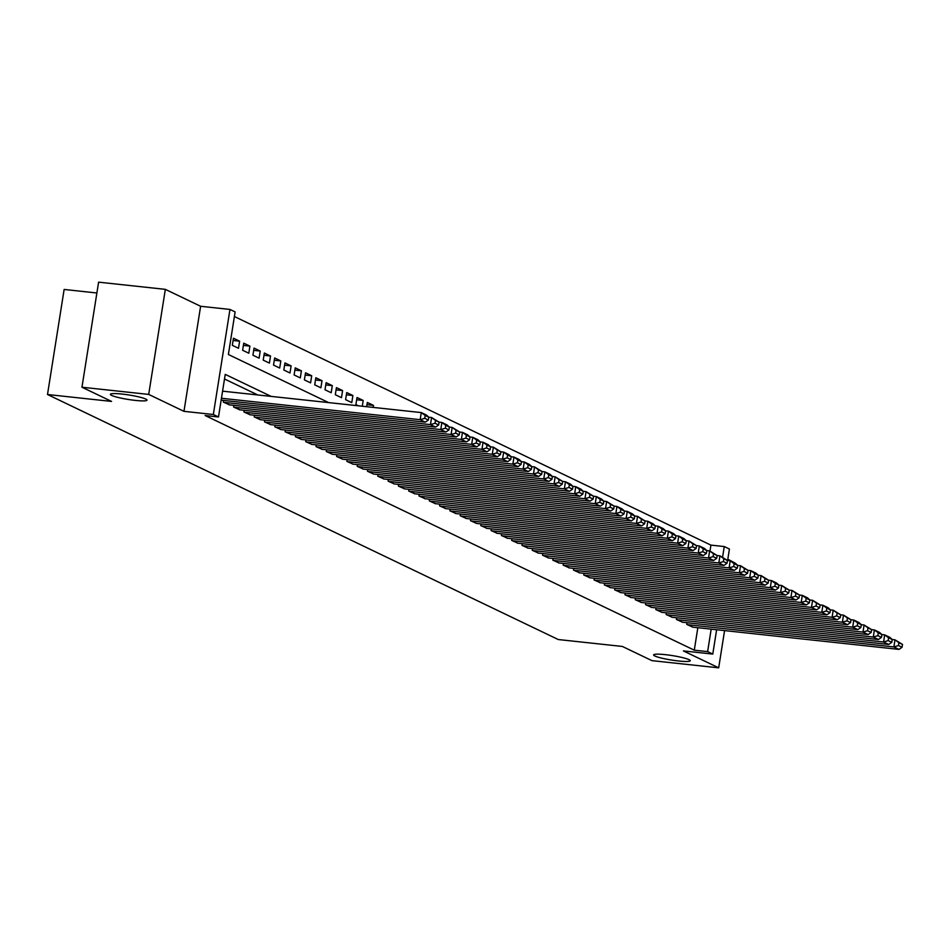 <?xml version="1.0" encoding="UTF-8"?>
<svg xmlns="http://www.w3.org/2000/svg" width="950" height="950" viewBox="0 0 950 950"><rect width="100%" height="100%" fill="white"/><g stroke="black" fill="none" stroke-linecap="round" stroke-linejoin="round"><path stroke-width="1.43" d="M665.332 654.657A18.537 2.256 9 0 1 690.234 660.713A18.537 2.256 9 0 1 678.514 660.986A18.537 2.256 9 0 1 653.624 654.918A18.537 2.256 9 0 1 665.332 654.657M122.134 394.072A18.537 2.256 9 0 1 147.024 400.14A18.537 2.256 9 0 1 135.304 400.401A18.537 2.256 9 0 1 110.414 394.345A18.537 2.256 9 0 1 122.134 394.072M709.982 551.071L710.921 545.122L724.268 546.559L729.422 549.029L727.605 560.5M735.252 563.196L727.807 559.182M96.888 292.992L64.137 289.453L47.5 394.511L558.268 639.54L622.333 646.439L651.949 660.642L718.687 667.838L724.577 630.586M47.5 394.511L111.566 401.423L81.961 387.22L98.598 282.162L165.336 289.358L148.699 394.416L183.967 411.338L213.334 414.497L229.971 309.439L235.125 311.909L228.38 354.504L328.652 402.598M183.967 411.338L200.616 306.28L165.336 289.358M200.616 306.28L229.971 309.439M710.921 545.122L234.389 316.528M81.961 387.22L148.699 394.416M686.992 622.713L686.731 624.399L692.942 627.178M676.697 617.773L676.436 619.459L682.634 622.238M666.401 612.833L666.128 614.519L672.339 617.298M656.106 607.893L655.832 609.579L662.043 612.358M645.81 602.953L645.537 604.639L651.748 607.418M635.514 598.013L635.241 599.699L641.452 602.478M625.207 593.073L624.946 594.759L631.156 597.538M614.911 588.133L614.65 589.819L620.849 592.598M604.616 583.193L604.342 584.879L610.553 587.658M594.32 578.253L594.047 579.939L600.258 582.718M584.024 573.313L583.751 574.999L589.962 577.778M573.717 568.373L573.456 570.059L579.666 572.838M563.421 563.433L563.16 565.119L569.359 567.898M553.126 558.493L552.852 560.179L559.063 562.958M542.83 553.553L542.557 555.239L548.768 558.018M532.534 548.613L532.261 550.299L538.472 553.078M522.239 543.673L521.966 545.359L528.176 548.138M511.931 538.733L511.67 540.419L517.881 543.198M501.636 533.793L501.374 535.479L507.573 538.258M491.34 528.853L491.067 530.539L497.277 533.318M481.044 523.913L480.771 525.599L486.982 528.378M470.749 518.973L470.476 520.659L476.686 523.438M460.441 514.033L460.18 515.719L466.391 518.498M450.146 509.093L449.884 510.791L456.083 513.558M439.85 504.153L439.577 505.851L445.787 508.618M429.554 499.213L429.281 500.911L435.492 503.678M419.259 494.273L418.986 495.971L425.196 498.738M408.963 489.333L408.69 491.031L414.901 493.798M398.656 484.393L398.394 486.091L404.605 488.858M388.36 479.453L388.099 481.151L394.298 483.918M378.064 474.513L377.791 476.211L384.002 478.978M367.769 469.573L367.496 471.271L373.706 474.038M357.473 464.633L357.2 466.331L363.411 469.098M347.166 459.693L346.904 461.391L353.115 464.158M336.87 454.753L336.609 456.451L342.808 459.218M326.574 449.813L326.301 451.511L332.512 454.278M316.279 444.873L316.006 446.571L322.216 449.338M305.983 439.933L305.71 441.631L311.921 444.398M295.688 434.993L295.414 436.691L301.625 439.458M285.38 430.053L285.119 431.751L291.329 434.518M275.084 425.113L274.823 426.811L281.022 429.578M264.789 420.173L264.516 421.871L270.726 424.638M254.493 415.233L254.22 416.931L260.431 419.698M244.197 410.293L243.924 411.991L250.135 414.758M233.89 405.353L233.629 407.051L239.839 409.818M223.594 400.413L223.333 402.111L229.532 404.878M233.094 340.48L239.626 341.181L233.451 338.224L232.322 345.325L238.498 348.282L239.626 341.181M243.39 345.42L249.921 346.121L243.746 343.164L242.618 350.265L248.805 353.222L249.921 346.121M253.686 350.36L260.217 351.061L254.042 348.104L252.914 355.205L259.101 358.162L260.217 351.061M263.981 355.3L270.524 356.001L264.337 353.044L263.221 360.133L269.396 363.102L270.524 356.001M274.277 360.24L280.82 360.941L274.645 357.984L273.517 365.073L279.692 368.042L280.82 360.941M284.584 365.18L291.116 365.881L284.941 362.924L283.812 370.013L289.988 372.982L291.116 365.881M294.88 370.12L301.411 370.821L295.236 367.864L294.108 374.953L300.283 377.922L301.411 370.821M305.176 375.06L311.707 375.761L305.532 372.804L304.404 379.893L310.591 382.862L311.707 375.761M315.471 380L322.014 380.701L315.827 377.744L314.711 384.833L320.886 387.802L322.014 380.701M325.767 384.94L332.31 385.641L326.123 382.684L325.007 389.773L331.182 392.742L332.31 385.641M336.062 389.88L342.606 390.581L336.431 387.624L335.303 394.713L341.478 397.682L342.606 390.581M346.37 394.82L352.901 395.521L346.726 392.564L345.598 399.653L351.773 402.622L352.901 395.521M356.666 399.76L363.197 400.461L357.022 397.504L355.894 404.593L358.435 405.816M366.961 404.7L373.492 405.401L367.317 402.444L366.641 406.695M378.967 408.025L377.542 407.871M362.282 406.232L363.197 400.461M373.184 407.407L373.492 405.401M271.142 396.399L225.233 374.383L218.488 416.967L205.141 415.53L694.284 650.18L697.834 627.712M257.794 394.963L224.497 378.991M716.633 629.731L712.773 654.087L683.418 650.916L718.687 667.838M712.773 654.087L707.631 651.617L711.182 629.149M694.284 650.18L707.631 651.617M218.488 416.967L213.334 414.497M722.594 557.128L724.268 546.559M221.445 398.264L420.173 419.686L421.289 412.585L222.573 391.162M221.148 400.152L425.315 422.156L420.173 419.686L424.745 418.309L428.355 420.031L428.806 417.192L425.196 415.459L424.745 418.309M425.196 415.459L421.289 412.585L426.443 415.055L428.806 417.192M428.355 420.031L425.315 422.156M223.844 402.349L430.469 424.626L431.585 417.525L428.794 417.228M228.998 404.819L435.611 427.096L430.469 424.626L435.041 423.249L438.651 424.971L439.102 422.133L435.492 420.399L435.041 423.249M435.492 420.399L431.585 417.525L439.102 422.133L441.892 422.465L447.034 424.935L449.397 427.072L445.799 425.339L445.348 428.189L448.946 429.911L449.397 427.072L452.188 427.405L459.693 432.012L456.095 430.279L455.644 433.129L459.242 434.851L459.693 432.012M438.651 424.971L435.611 427.096M234.139 407.289L440.764 429.566L441.892 422.465L445.799 425.339M239.293 409.759L445.918 432.036L440.764 429.566L445.348 428.189M448.946 429.911L445.918 432.036M244.435 412.229L451.06 434.506L452.188 427.405L456.095 430.279M249.589 414.699L456.214 436.976L451.06 434.506L455.644 433.129M459.242 434.851L456.214 436.976M254.743 417.169L461.356 439.446L462.484 432.345L459.693 432.048M259.884 419.639L466.509 441.916L461.356 439.446L465.939 438.069L469.549 439.791L469.989 436.952L466.391 435.219L465.939 438.069M466.391 435.219L462.484 432.345L467.637 434.815L469.989 436.952M469.549 439.791L466.509 441.916M265.038 422.109L471.663 444.386L472.779 437.285L469.989 436.988M270.18 424.579L476.805 446.856L471.663 444.386L476.235 443.009L479.845 444.731L480.296 441.892L476.686 440.159L476.235 443.009M476.686 440.159L472.779 437.285L477.933 439.755L480.296 441.892M479.845 444.731L476.805 446.856M275.334 427.049L481.959 449.326L483.075 442.225L480.284 441.928M280.488 429.519L487.101 451.796L481.959 449.326L486.531 447.949L490.141 449.671L490.592 446.832L486.982 445.099L486.531 447.949M486.982 445.099L483.075 442.225L488.229 444.695L490.592 446.832M490.141 449.671L487.101 451.796M285.629 431.989L492.254 454.266L493.383 447.165L490.58 446.868M290.783 434.459L497.396 456.736L492.254 454.266L496.838 452.889L500.436 454.611L500.887 451.772L497.277 450.039L496.838 452.889M497.277 450.039L493.383 447.165L500.887 451.772L503.678 452.105L508.82 454.575L511.183 456.713L507.585 454.979L507.134 457.829L510.732 459.551L511.183 456.713M500.436 454.611L497.396 456.736M295.925 436.929L502.55 459.206L503.678 452.105L507.585 454.979M301.079 439.399L507.704 461.676L502.55 459.206L507.134 457.829M510.732 459.551L507.704 461.676M306.221 441.869L512.846 464.146L513.974 457.045L511.183 456.748M311.374 444.339L517.999 466.616L512.846 464.146L517.429 462.769L521.028 464.491L521.479 461.652L517.881 459.919L517.429 462.769M517.881 459.919L513.974 457.045L519.128 459.515L521.479 461.652M521.028 464.491L517.999 466.616M316.528 446.809L523.141 469.086L524.269 461.985L521.479 461.688M321.67 449.279L528.295 471.556L523.141 469.086L527.725 467.697L531.335 469.431L531.774 466.593L528.176 464.859L527.725 467.697M528.176 464.859L524.269 461.985L529.423 464.455L531.774 466.593M531.335 469.431L528.295 471.556M326.824 451.749L533.449 474.026L534.565 466.925L531.774 466.628M331.966 454.219L538.591 476.496L533.449 474.026L538.021 472.637L541.631 474.371L542.082 471.532L538.472 469.799L538.021 472.637M538.472 469.799L534.565 466.925L542.082 471.532L544.861 471.865L550.014 474.335L552.378 476.473L548.768 474.739L548.316 477.577L551.926 479.311L552.378 476.473L555.168 476.805L562.673 481.412L559.075 479.679L558.624 482.517L562.222 484.251L562.673 481.412M541.631 474.371L538.591 476.496M337.119 456.689L543.744 478.966L544.861 471.865L548.768 474.739M342.273 459.159L548.886 481.436L543.744 478.966L548.316 477.577M551.926 479.311L548.886 481.436M347.415 461.629L554.04 483.906L555.168 476.805L559.075 479.679M352.569 464.099L559.194 486.376L554.04 483.906L558.624 482.517M562.222 484.251L559.194 486.376M357.711 466.569L564.336 488.846L565.464 481.745L562.673 481.448M362.864 469.039L569.489 491.316L564.336 488.846L568.919 487.457L572.518 489.191L572.969 486.353L569.371 484.619L568.919 487.457M569.371 484.619L565.464 481.745L570.606 484.215L572.969 486.353M572.518 489.191L569.489 491.316M368.018 471.509L574.631 493.786L575.759 486.685L572.969 486.388M373.16 473.979L579.785 496.256L574.631 493.786L579.215 492.397L582.825 494.131L583.264 491.293L579.666 489.559L579.215 492.397M579.666 489.559L575.759 486.685L580.913 489.155L583.264 491.293M582.825 494.131L579.785 496.256M378.314 476.449L584.939 498.726L586.055 491.625L583.264 491.328M383.456 478.919L590.081 501.196L584.939 498.726L589.511 497.337L593.121 499.071L593.572 496.233L589.962 494.499L589.511 497.337M589.962 494.499L586.055 491.625L593.572 496.233L596.351 496.565L601.504 499.035L603.867 501.173L600.258 499.439L599.806 502.277L603.416 504.011L603.867 501.173L606.658 501.505L614.163 506.113L610.553 504.379L610.114 507.217L613.712 508.951L614.163 506.113M593.121 499.071L590.081 501.196M388.609 481.389L595.234 503.666L596.351 496.565L600.258 499.439M393.763 483.859L600.376 506.136L595.234 503.666L599.806 502.277M603.416 504.011L600.376 506.136M398.905 486.329L605.53 508.606L606.658 501.505L610.553 504.379M404.059 488.799L610.672 511.076L605.53 508.606L610.114 507.217M613.712 508.951L610.672 511.076M409.201 491.269L615.826 513.546L616.954 506.445L614.151 506.148M414.354 493.739L620.979 516.016L615.826 513.546L620.409 512.157L624.008 513.891L624.459 511.053L620.861 509.319L620.409 512.157M620.861 509.319L616.954 506.445L622.096 508.915L624.459 511.053M624.008 513.891L620.979 516.016M419.496 496.209L626.121 518.486L627.249 511.385L624.459 511.088M424.65 498.679L631.275 520.956L626.121 518.486L630.705 517.097L634.303 518.831L634.754 515.992L631.156 514.259L630.705 517.097M631.156 514.259L627.249 511.385L632.391 513.855L634.754 515.992M634.303 518.831L631.275 520.956M429.804 501.149L636.417 523.426L637.545 516.325L634.754 516.028M434.946 503.619L641.571 525.896L636.417 523.426L641.001 522.037L644.611 523.771L645.05 520.933L641.452 519.199L641.001 522.037M641.452 519.199L637.545 516.325L645.05 520.933L647.841 521.265L652.994 523.735L655.357 525.872L651.748 524.139L651.296 526.977L654.906 528.711L655.357 525.872M644.611 523.771L641.571 525.896M440.099 506.089L646.724 528.366L647.841 521.265L651.748 524.139M445.241 508.559L651.866 530.836L646.724 528.366L651.296 526.977M654.906 528.711L651.866 530.836M450.395 511.029L657.02 533.306L658.136 526.205L655.346 525.908M455.549 513.499L662.162 535.776L657.02 533.306L661.592 531.917L665.202 533.651L665.653 530.812L662.043 529.079L661.592 531.917M662.043 529.079L658.136 526.205L663.29 528.675L665.653 530.812M665.202 533.651L662.162 535.776M460.691 515.969L667.316 538.246L668.444 531.145L665.641 530.848M465.844 518.439L672.469 540.716L667.316 538.246L671.899 536.857L675.498 538.591L675.949 535.753L672.351 534.019L671.899 536.857M672.351 534.019L668.444 531.145L673.586 533.615L675.949 535.753M675.498 538.591L672.469 540.716M470.986 520.909L677.611 543.186L678.739 536.085L675.949 535.788M476.14 523.379L682.765 545.656L677.611 543.186L682.195 541.797L685.793 543.531L686.244 540.692L682.646 538.959L682.195 541.797M682.646 538.959L678.739 536.085L683.881 538.555L686.244 540.692M685.793 543.531L682.765 545.656M481.294 525.849L687.907 548.126L689.035 541.025L686.244 540.728M486.436 528.319L693.061 550.596L687.907 548.126L692.491 546.737L696.101 548.471L696.54 545.633L692.942 543.899L692.491 546.737M692.942 543.899L689.035 541.025L696.54 545.633L699.331 545.965L704.484 548.435L706.847 550.572L703.238 548.839L702.786 551.677L706.396 553.411L706.847 550.572L709.626 550.905L717.143 555.513L713.533 553.779L713.082 556.617L716.692 558.351L717.143 555.513M696.101 548.471L693.061 550.596M491.589 530.789L698.203 553.066L699.331 545.965L703.238 548.839M496.731 533.259L703.356 555.536L698.203 553.066L702.786 551.677M706.396 553.411L703.356 555.536M501.885 535.729L708.51 558.006L709.626 550.905L713.533 553.779M507.039 538.199L713.652 560.476L708.51 558.006L713.082 556.617M716.692 558.351L713.652 560.476M512.181 540.669L718.806 562.946L719.934 555.845L717.131 555.548M517.334 543.139L723.947 565.416L718.806 562.946L723.389 561.557L726.988 563.291L727.439 560.452L723.829 558.719L723.389 561.557M723.829 558.719L719.934 555.845L727.439 560.452M726.988 563.291L723.947 565.416M522.476 545.609L729.101 567.886L730.229 560.785L727.427 560.488M527.63 548.079L734.255 570.356L729.101 567.886L733.685 566.497L737.283 568.231L737.734 565.393L734.136 563.659L733.685 566.497M734.136 563.659L730.229 560.785L735.371 563.255L737.734 565.393M737.283 568.231L734.255 570.356M532.772 550.549L739.397 572.826L740.525 565.725L737.734 565.428M537.926 553.019L744.551 575.296L739.397 572.826L743.981 571.437L747.579 573.171L748.03 570.332L744.432 568.599L743.981 571.437M744.432 568.599L740.525 565.725L748.03 570.332L750.821 570.665L755.974 573.135L758.326 575.273L754.727 573.539L754.276 576.377L757.886 578.111L758.326 575.273L761.116 575.605L768.633 580.212L765.023 578.479L764.572 581.317L768.182 583.051L768.633 580.212M747.579 573.171L744.551 575.296M543.079 555.489L749.693 577.766L750.821 570.665L754.727 573.539M548.221 557.959L754.846 580.236L749.693 577.766L754.276 576.377M757.886 578.111L754.846 580.236M553.375 560.429L760 582.706L761.116 575.605L765.023 578.479M558.517 562.899L765.142 585.176L760 582.706L764.572 581.317M768.182 583.051L765.142 585.176M563.671 565.369L770.296 587.646L771.412 580.545L768.621 580.248M568.824 567.839L775.438 590.116L770.296 587.646L774.867 586.257L778.477 587.991L778.929 585.153L775.319 583.419L774.867 586.257M775.319 583.419L771.412 580.545L776.566 583.015L778.929 585.153M778.477 587.991L775.438 590.116M573.966 570.309L780.591 592.586L781.719 585.485L778.917 585.188M579.12 572.779L785.745 595.056L780.591 592.586L785.175 591.197L788.773 592.931L789.224 590.092L785.614 588.359L785.175 591.197M785.614 588.359L781.719 585.485L789.224 590.092M788.773 592.931L785.745 595.056M584.262 575.249L790.887 597.526L792.015 590.425L789.224 590.128M589.416 577.719L796.041 599.996L790.887 597.526L795.471 596.137L799.069 597.871L799.52 595.033L795.922 593.299L795.471 596.137M795.922 593.299L792.015 590.425L799.52 595.033L802.311 595.365L807.464 597.835L809.816 599.972L806.217 598.239L805.766 601.077L809.364 602.811L809.816 599.972L812.606 600.305L820.123 604.913L816.513 603.179L816.062 606.017L819.672 607.751L820.123 604.913M799.069 597.871L796.041 599.996M594.569 580.189L801.182 602.466L802.311 595.365L806.217 598.239M599.711 582.659L806.336 604.936L801.182 602.466L805.766 601.077M809.376 602.811L806.336 604.936M604.865 585.129L811.478 607.406L812.606 600.305L816.513 603.179M610.007 587.599L816.632 609.876L811.478 607.406L816.062 606.017M819.672 607.751L816.632 609.876M615.161 590.069L821.786 612.346L822.902 605.245L820.111 604.948M620.314 592.539L826.928 614.816L821.786 612.346L826.357 610.957L829.967 612.691L830.419 609.852L826.809 608.119L826.357 610.957M826.809 608.119L822.902 605.245L828.056 607.715L830.419 609.852M829.967 612.691L826.928 614.816M625.456 595.009L832.081 617.286L833.209 610.185L830.407 609.888M630.61 597.479L837.223 619.756L832.081 617.286L836.665 615.897L840.263 617.631L840.714 614.793L837.104 613.059L836.665 615.897M837.104 613.059L833.209 610.185L840.714 614.793M840.263 617.631L837.223 619.756M635.752 599.949L842.377 622.226L843.505 615.125L840.703 614.828M640.906 602.419L847.531 624.696L842.377 622.226L846.961 620.837L850.559 622.571L851.01 619.732L847.412 617.999L846.961 620.837M847.412 617.999L843.505 615.125L851.01 619.732L853.801 620.065L858.943 622.535L861.306 624.672L857.707 622.939L857.256 625.777L860.854 627.511L861.306 624.672L864.096 625.005L871.601 629.613L868.003 627.879L867.552 630.717L871.162 632.451L871.601 629.613M850.559 622.571L847.531 624.696M646.047 604.889L852.672 627.166L853.801 620.065L857.707 622.939M651.201 607.359L857.826 629.636L852.672 627.166L857.256 625.777M860.854 627.511L857.826 629.636M656.355 609.829L862.968 632.106L864.096 625.005L868.003 627.879M661.497 612.299L868.122 634.576L862.968 632.106L867.552 630.717M871.162 632.451L868.122 634.576M666.651 614.769L873.276 637.046L874.392 629.945L871.601 629.648M671.793 617.239L878.418 639.516L873.276 637.046L877.847 635.657L881.457 637.391L881.909 634.553L878.299 632.819L877.847 635.657M878.299 632.819L874.392 629.945L879.546 632.415L881.909 634.553M881.457 637.391L878.418 639.516M676.946 619.709L883.571 641.986L884.688 634.885L881.897 634.588M682.1 622.179L888.713 644.456L883.571 641.986L888.143 640.597L891.753 642.331L892.204 639.492L888.594 637.759L888.143 640.597M888.594 637.759L884.688 634.885L889.841 637.355L892.204 639.492M891.753 642.331L888.713 644.456M687.242 624.649L893.867 646.926L894.995 639.825L892.193 639.528M692.396 627.119L899.021 649.396L893.867 646.926L898.451 645.537L902.049 647.271L902.5 644.432L898.89 642.699L898.451 645.537M898.89 642.699L894.995 639.825L902.5 644.432M902.049 647.271L899.021 649.396"/></g></svg>
